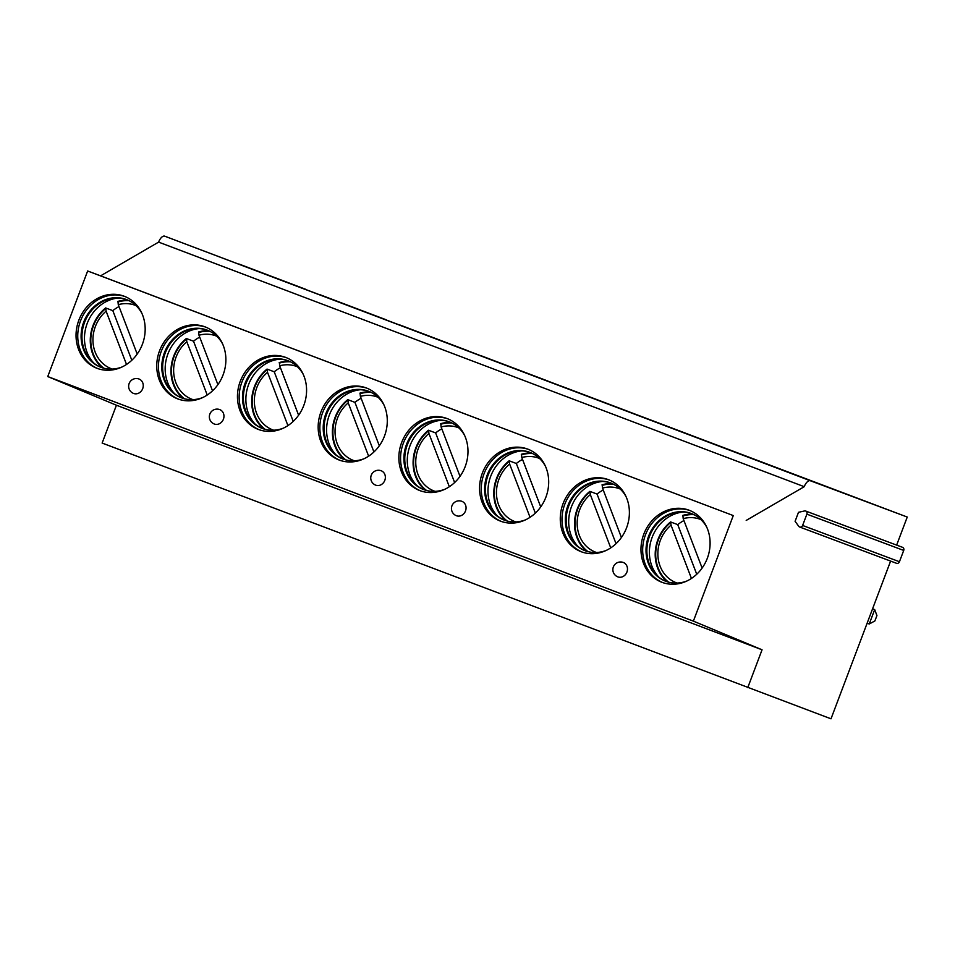 <?xml version="1.0" encoding="UTF-8"?>
<svg xmlns="http://www.w3.org/2000/svg" width="955" height="955" viewBox="0 0 955 955"><rect width="100%" height="100%" fill="white"/><g stroke="black" fill="none" stroke-linecap="round" stroke-linejoin="round"><path stroke-width="1.43" d="M896.65 545.102L907.25 517.049L164.738 236.183A7.7 3.629 110.7 0 0 158.614 242.116L100.585 275.84L87.645 270.993L47.75 376.557L116.426 405.23L102.137 443.06L831.005 718.817L890.609 561.086M805.686 511.032L902.523 547.311A2.507 2.208 110.5 0 1 903.716 550.438L899.443 561.731A2.507 2.208 110.5 0 1 896.506 563.295L799.669 527.017A2.507 2.208 110.5 0 1 798.738 526.312L795.097 521.311L798.499 512.298L804.54 510.961A2.507 2.208 110.5 0 1 806.88 514.16L802.606 525.465A2.507 2.208 110.5 0 1 799.669 527.017M116.426 405.23L762.054 649.794L747.765 687.636M47.75 376.557L693.378 621.132L762.054 649.794M87.645 270.993L733.273 515.569L693.378 621.132M689.152 510.245A38.51 33.974 -69.5 0 0 689.044 510.197A38.51 33.974 -69.5 0 0 643.742 534.299A38.51 33.974 -69.5 0 0 661.922 582.299A38.51 33.974 -69.5 0 0 662.03 582.335A38.51 33.974 -69.5 0 0 707.333 558.245A38.51 33.974 -69.5 0 0 689.152 510.245M608.442 479.673A38.51 33.974 -69.5 0 0 608.347 479.637A38.51 33.974 -69.5 0 0 563.032 503.727A38.51 33.974 -69.5 0 0 581.213 551.727A38.51 33.974 -69.5 0 0 581.32 551.775A38.51 33.974 -69.5 0 0 626.623 527.673A38.51 33.974 -69.5 0 0 608.442 479.673M527.745 449.101A38.51 33.974 -69.5 0 0 527.638 449.065A38.51 33.974 -69.5 0 0 482.335 473.155A38.51 33.974 -69.5 0 0 500.516 521.155A38.51 33.974 -69.5 0 0 500.623 521.203A38.51 33.974 -69.5 0 0 545.926 497.101A38.51 33.974 -69.5 0 0 527.745 449.101M447.036 418.529A38.51 33.974 -69.5 0 0 446.94 418.493A38.51 33.974 -69.5 0 0 401.625 442.583A38.51 33.974 -69.5 0 0 419.806 490.584A38.51 33.974 -69.5 0 0 419.913 490.631A38.51 33.974 -69.5 0 0 465.216 466.529A38.51 33.974 -69.5 0 0 447.036 418.529M366.338 387.957A38.51 33.974 -69.5 0 0 366.231 387.921A38.51 33.974 -69.5 0 0 320.928 412.011A38.51 33.974 -69.5 0 0 339.109 460.012A38.51 33.974 -69.5 0 0 339.216 460.059A38.51 33.974 -69.5 0 0 384.519 435.969A38.51 33.974 -69.5 0 0 366.338 387.957M285.629 357.385A38.51 33.974 -69.5 0 0 285.533 357.349A38.51 33.974 -69.5 0 0 240.218 381.439A38.51 33.974 -69.5 0 0 258.399 429.452A38.51 33.974 -69.5 0 0 258.507 429.487A38.51 33.974 -69.5 0 0 303.809 405.398A38.51 33.974 -69.5 0 0 285.629 357.385M204.931 326.813A38.51 33.974 -69.5 0 0 204.824 326.777A38.51 33.974 -69.5 0 0 159.521 350.867A38.51 33.974 -69.5 0 0 177.702 398.88A38.51 33.974 -69.5 0 0 177.809 398.915A38.51 33.974 -69.5 0 0 223.112 374.826A38.51 33.974 -69.5 0 0 204.931 326.813M124.222 296.241A38.51 33.974 -69.5 0 0 124.126 296.205A38.51 33.974 -69.5 0 0 78.811 320.295A38.51 33.974 -69.5 0 0 96.992 368.308A38.51 33.974 -69.5 0 0 97.1 368.344A38.51 33.974 -69.5 0 0 142.402 344.254A38.51 33.974 -69.5 0 0 124.222 296.241M617.849 576.88A7.7 6.792 -69.5 0 0 617.861 576.88A7.7 6.792 -69.5 0 0 626.922 572.069A7.7 6.792 -69.5 0 0 623.293 562.471A7.7 6.792 110.5 0 0 623.269 562.459A7.7 7.7 0 0 0 613.349 566.972A7.7 7.7 0 0 0 617.861 576.88M456.442 515.736A7.7 6.792 -69.5 0 0 456.454 515.748A7.7 6.792 -69.5 0 0 465.515 510.925A7.7 6.792 -69.5 0 0 461.886 501.327A7.7 6.792 110.5 0 1 461.886 501.327A7.7 7.7 0 0 0 451.942 505.828A7.7 7.7 0 0 0 456.454 515.748M375.733 485.164A7.7 6.792 -69.5 0 0 375.757 485.176A7.7 6.792 -69.5 0 0 384.817 480.353A7.7 6.792 -69.5 0 0 381.176 470.755A7.7 6.792 110.5 0 1 381.176 470.755A7.7 7.7 0 0 0 371.244 475.256A7.7 7.7 0 0 0 375.757 485.176M214.326 424.02A7.7 6.792 -69.5 0 0 214.35 424.032A7.7 6.792 -69.5 0 0 223.41 419.209A7.7 6.792 -69.5 0 0 219.769 409.611A7.7 6.792 110.5 0 0 219.757 409.6A7.7 7.7 0 0 0 209.837 414.112A7.7 7.7 0 0 0 214.35 424.032M133.628 393.448A7.7 6.792 -69.5 0 0 133.64 393.46A7.7 6.792 -69.5 0 0 142.701 388.637A7.7 6.792 -69.5 0 0 139.072 379.04A7.7 6.792 110.5 0 1 139.072 379.04A7.7 7.7 0 0 0 129.128 383.54A7.7 7.7 0 0 0 133.64 393.46M100.585 275.84L733.273 515.569M158.614 242.116L804.241 486.692L746.213 520.415M907.25 517.049L810.365 480.759A7.7 3.629 110.7 0 0 804.241 486.692M803.812 477.989L870.53 503.261L803.752 478.133M723.102 447.418L789.821 472.689L723.042 447.561M642.405 416.846L709.123 442.117L642.345 416.989M561.695 386.274L628.414 411.545L561.636 386.417M480.998 355.702L547.716 380.973L480.938 355.845M400.288 325.13L467.007 350.401L400.229 325.273M319.591 294.558L386.309 319.83L319.531 294.701M238.881 263.986L305.6 289.269L238.822 264.129M689.892 510.531A38.51 33.974 -69.5 0 0 645.413 534.991A38.51 33.974 -69.5 0 0 662.877 582.645M686.8 581.046A36.206 31.933 110.5 0 1 665.814 581.285A36.206 31.933 110.5 0 1 665.707 581.249A36.206 31.933 -69.5 0 1 648.624 536.125A36.206 31.933 -69.5 0 1 691.205 513.48A36.206 31.933 -69.5 0 1 691.313 513.515A36.206 31.933 110.5 0 1 706.879 527.458M691.635 513.647A36.206 31.933 -69.5 0 0 681.178 512.011A36.206 31.933 -69.5 0 0 649.448 536.495A36.206 31.933 -69.5 0 0 657.279 575.805A36.206 31.933 -69.5 0 0 666.232 581.44M683.195 512.023A37.842 33.377 -69.5 0 0 652.086 537.486A37.842 33.377 -69.5 0 0 658.807 577.118M692.626 514.053A37.842 33.377 -69.5 0 0 682.718 515.437L682.921 515.951A37.257 32.876 110.5 0 1 693.987 514.697M683.935 520.571A37.842 33.377 -69.5 0 0 677.74 524.629L696.744 574.253M667.259 581.786A37.842 33.377 -69.5 0 1 670.553 521.931L677.74 524.629M670.553 521.931L670.744 522.457A37.257 32.876 110.5 0 0 668.703 582.204M682.921 515.951L683.207 518.649L702.128 568.058M691.444 578.444L671.031 525.155L670.744 522.457M609.183 479.959A38.51 33.974 -69.5 0 0 564.715 504.419A38.51 33.974 -69.5 0 0 582.18 552.074M606.103 550.474A36.206 31.933 110.5 0 1 585.105 550.725A36.206 31.933 110.5 0 1 585.009 550.677A36.206 31.933 -69.5 0 1 567.915 505.553A36.206 31.933 -69.5 0 1 610.508 482.908A36.206 31.933 -69.5 0 1 610.603 482.944A36.206 31.933 110.5 0 1 626.17 496.887M610.925 483.075A36.206 31.933 -69.5 0 0 600.48 481.439A36.206 31.933 -69.5 0 0 568.75 505.935A36.206 31.933 -69.5 0 0 576.581 545.233A36.206 31.933 -69.5 0 0 585.534 550.88M602.486 481.451A37.842 33.377 -69.5 0 0 571.388 506.914A37.842 33.377 -69.5 0 0 578.097 546.547M611.928 483.481A37.842 33.377 -69.5 0 0 602.02 484.865L602.223 485.379A37.257 32.876 110.5 0 1 613.277 484.125M603.238 489.999A37.842 33.377 -69.5 0 0 597.042 494.057L616.035 543.682M586.561 551.214A37.842 33.377 -69.5 0 1 589.844 491.371L597.042 494.057M589.844 491.371L590.047 491.885A37.257 32.876 110.5 0 0 587.994 551.632M602.223 485.379L602.51 488.089L621.418 537.486M590.047 491.885L590.333 494.595L610.734 547.872M528.485 449.387A38.51 33.974 -69.5 0 0 484.006 473.847A38.51 33.974 -69.5 0 0 501.471 521.502M525.393 519.902A36.206 31.933 110.5 0 1 504.407 520.153A36.206 31.933 110.5 0 1 504.3 520.117A36.206 31.933 -69.5 0 1 487.217 474.981A36.206 31.933 -69.5 0 1 529.798 452.336A36.206 31.933 -69.5 0 1 529.906 452.372A36.206 31.933 110.5 0 1 545.472 466.315M530.228 452.503A36.206 31.933 -69.5 0 0 519.771 450.867A36.206 31.933 -69.5 0 0 488.041 475.363A36.206 31.933 -69.5 0 0 495.872 514.673A36.206 31.933 -69.5 0 0 504.825 520.308M521.788 450.879A37.842 33.377 -69.5 0 0 490.679 476.342A37.842 33.377 -69.5 0 0 497.4 515.987M531.219 452.921A37.842 33.377 -69.5 0 0 521.311 454.294L521.514 454.807A37.257 32.876 110.5 0 1 532.58 453.553M522.528 459.427A37.842 33.377 -69.5 0 0 516.333 463.485L535.337 513.11M505.852 520.642A37.842 33.377 -69.5 0 1 509.146 460.799L516.333 463.485M509.146 460.799L509.337 461.313A37.257 32.876 110.5 0 0 507.296 521.06M521.514 454.807L521.8 457.517L540.721 506.914M509.337 461.313L509.624 464.023L530.037 517.3M447.776 418.815A38.51 33.974 -69.5 0 0 403.308 443.275A38.51 33.974 -69.5 0 0 420.773 490.93M444.696 489.33A36.206 31.933 110.5 0 1 423.698 489.581A36.206 31.933 110.5 0 1 423.602 489.545A36.206 31.933 -69.5 0 1 406.508 444.409A36.206 31.933 -69.5 0 1 449.101 421.764A36.206 31.933 -69.5 0 1 449.196 421.8A36.206 31.933 110.5 0 1 464.763 435.743M449.519 421.931A36.206 31.933 -69.5 0 0 439.073 420.296A36.206 31.933 -69.5 0 0 407.343 444.791A36.206 31.933 -69.5 0 0 415.174 484.101A36.206 31.933 -69.5 0 0 424.127 489.736M441.079 420.307A37.842 33.377 -69.5 0 0 409.982 445.782A37.842 33.377 -69.5 0 0 416.69 485.415M450.521 422.349A37.842 33.377 -69.5 0 0 440.613 423.722L440.816 424.235A37.257 32.876 110.5 0 1 451.87 422.981M441.831 428.855A37.842 33.377 -69.5 0 0 435.635 432.913L454.628 482.538M425.154 490.07A37.842 33.377 -69.5 0 1 428.437 430.228L435.635 432.913M428.437 430.228L428.64 430.741A37.257 32.876 110.5 0 0 426.587 490.488M440.816 424.235L441.103 426.945L460.012 476.342M428.64 430.741L428.926 433.451L449.327 486.728M367.078 388.243A38.51 33.974 -69.5 0 0 322.599 412.703A38.51 33.974 -69.5 0 0 340.064 460.358M363.986 458.758A36.206 31.933 110.5 0 1 343 459.009A36.206 31.933 110.5 0 1 342.893 458.973A36.206 31.933 -69.5 0 1 325.81 413.837A36.206 31.933 -69.5 0 1 368.391 391.192A36.206 31.933 -69.5 0 1 368.499 391.228A36.206 31.933 110.5 0 1 384.065 405.183M368.821 391.359A36.206 31.933 -69.5 0 0 358.364 389.724A36.206 31.933 -69.5 0 0 326.634 414.219A36.206 31.933 -69.5 0 0 334.465 453.53A36.206 31.933 -69.5 0 0 343.418 459.164M360.381 389.736A37.842 33.377 -69.5 0 0 329.272 415.21A37.842 33.377 -69.5 0 0 335.993 454.843M369.812 391.777A37.842 33.377 -69.5 0 0 359.904 393.15L360.107 393.663A37.257 32.876 110.5 0 1 371.173 392.41M361.121 398.283A37.842 33.377 -69.5 0 0 354.926 402.353L373.93 451.966M344.445 459.51A37.842 33.377 -69.5 0 1 347.739 399.656L354.926 402.353M347.739 399.656L347.93 400.169A37.257 32.876 110.5 0 0 345.889 459.916M360.107 393.663L360.393 396.373L379.314 445.77M347.93 400.169L348.217 402.879L368.63 456.168M286.369 357.683A38.51 33.974 -69.5 0 0 241.901 382.131A38.51 33.974 -69.5 0 0 259.366 429.786M283.289 428.186A36.206 31.933 110.5 0 1 262.291 428.437A36.206 31.933 110.5 0 1 262.195 428.401A36.206 31.933 -69.5 0 1 245.101 383.265A36.206 31.933 -69.5 0 1 287.694 360.62A36.206 31.933 -69.5 0 1 287.789 360.656A36.206 31.933 110.5 0 1 303.356 374.611M288.112 360.787A36.206 31.933 -69.5 0 0 277.666 359.152A36.206 31.933 -69.5 0 0 245.936 383.647A36.206 31.933 -69.5 0 0 253.767 422.958A36.206 31.933 -69.5 0 0 262.721 428.592M279.672 359.164A37.842 33.377 -69.5 0 0 248.575 384.638A37.842 33.377 -69.5 0 0 255.283 424.271M289.114 361.205A37.842 33.377 -69.5 0 0 279.206 362.578L279.409 363.091A37.257 32.876 110.5 0 1 290.463 361.838M280.424 367.711A37.842 33.377 -69.5 0 0 274.228 371.782L293.221 421.394M263.747 428.938A37.842 33.377 -69.5 0 1 267.03 369.084L274.228 371.782M267.03 369.084L267.233 369.597A37.257 32.876 110.5 0 0 265.18 429.344M279.409 363.091L279.696 365.801L298.605 415.198M267.233 369.597L267.519 372.307L287.921 425.596M205.671 327.111A38.51 33.974 -69.5 0 0 161.192 351.559A38.51 33.974 -69.5 0 0 178.657 399.214M202.579 397.614A36.206 31.933 110.5 0 1 181.593 397.865A36.206 31.933 110.5 0 1 181.486 397.829A36.206 31.933 -69.5 0 1 164.403 352.705A36.206 31.933 -69.5 0 1 206.984 330.048A36.206 31.933 -69.5 0 1 207.092 330.096A36.206 31.933 110.5 0 1 222.658 344.039M207.414 330.215A36.206 31.933 -69.5 0 0 196.957 328.58A36.206 31.933 -69.5 0 0 165.227 353.075A36.206 31.933 -69.5 0 0 173.058 392.386A36.206 31.933 -69.5 0 0 182.011 398.02M198.974 328.592A37.842 33.377 -69.5 0 0 167.865 354.066A37.842 33.377 -69.5 0 0 174.586 393.699M208.405 330.633A37.842 33.377 -69.5 0 0 198.497 332.006L198.7 332.519A37.257 32.876 110.5 0 1 209.766 331.266M199.714 337.139A37.842 33.377 -69.5 0 0 193.519 341.21L212.523 390.822M183.038 398.366A37.842 33.377 -69.5 0 1 186.332 338.512L193.519 341.21M186.332 338.512L186.523 339.025A37.257 32.876 110.5 0 0 184.482 398.772M198.7 332.519L198.986 335.229L217.907 384.626M186.523 339.025L186.81 341.735L207.223 395.024M124.962 296.539A38.51 33.974 -69.5 0 0 80.495 320.987A38.51 33.974 -69.5 0 0 97.959 368.654M121.882 367.042A36.206 31.933 110.5 0 1 100.884 367.293A36.206 31.933 110.5 0 1 100.788 367.257A36.206 31.933 -69.5 0 1 83.694 322.133A36.206 31.933 -69.5 0 1 126.287 299.488A36.206 31.933 -69.5 0 1 126.382 299.524A36.206 31.933 110.5 0 1 141.949 313.467M126.705 299.643A36.206 31.933 -69.5 0 0 116.259 298.008A36.206 31.933 -69.5 0 0 84.529 322.504A36.206 31.933 -69.5 0 0 92.36 361.814A36.206 31.933 -69.5 0 0 101.314 367.448M118.265 298.02A37.842 33.377 -69.5 0 0 87.168 323.494A37.842 33.377 -69.5 0 0 93.877 363.127M127.707 300.061A37.842 33.377 -69.5 0 0 117.799 301.434L118.002 301.959A37.257 32.876 110.5 0 1 129.056 300.694M119.017 306.567A37.842 33.377 -69.5 0 0 112.821 310.638L131.814 360.25M102.34 367.794A37.842 33.377 -69.5 0 1 105.623 307.94L112.821 310.638M105.623 307.94L105.826 308.465A37.257 32.876 110.5 0 0 103.773 368.2M118.002 301.959L118.289 304.657L137.198 354.054M105.826 308.465L106.112 311.163L126.514 364.452M869.241 623.997L874.685 609.6L876.929 615.557L874.876 620.953L869.241 623.997L867.128 623.209M872.572 608.801L874.685 609.6L872.584 608.801M164.738 236.183L810.365 480.759M903.716 550.438L806.88 514.16M899.443 561.731L802.606 525.465M700.934 519.604A33.891 29.903 -69.5 0 0 683.207 518.649M671.031 525.155A33.891 29.903 -69.5 0 0 658.055 557.577A33.891 29.903 -69.5 0 0 677.167 583.063M620.237 489.032A33.891 29.903 -69.5 0 0 602.51 488.089M590.333 494.595A33.891 29.903 -69.5 0 0 577.357 527.017A33.891 29.903 -69.5 0 0 596.469 552.491M539.527 458.46A33.891 29.903 -69.5 0 0 521.8 457.517M509.624 464.023A33.891 29.903 -69.5 0 0 496.648 496.445A33.891 29.903 -69.5 0 0 515.76 521.919M458.83 427.888A33.891 29.903 -69.5 0 0 441.103 426.945M428.926 433.451A33.891 29.903 -69.5 0 0 415.95 465.873A33.891 29.903 -69.5 0 0 435.062 491.348M378.12 397.316A33.891 29.903 -69.5 0 0 360.393 396.373M348.217 402.879A33.891 29.903 -69.5 0 0 335.241 435.301A33.891 29.903 -69.5 0 0 354.353 460.776M297.423 366.756A33.891 29.903 -69.5 0 0 279.696 365.801M267.519 372.307A33.891 29.903 -69.5 0 0 254.543 404.729A33.891 29.903 -69.5 0 0 273.655 430.204M216.713 336.184A33.891 29.903 -69.5 0 0 198.986 335.229M186.81 341.735A33.891 29.903 -69.5 0 0 173.834 374.157A33.891 29.903 -69.5 0 0 192.946 399.632M136.016 305.612A33.891 29.903 -69.5 0 0 118.289 304.657M106.112 311.163A33.891 29.903 -69.5 0 0 93.136 343.585A33.891 29.903 -69.5 0 0 112.248 369.06"/></g></svg>
